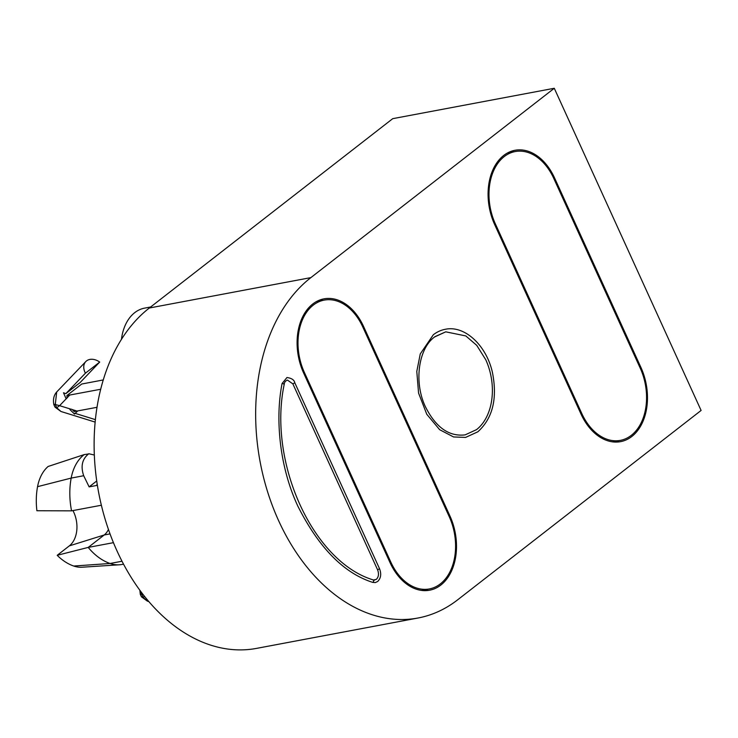 <?xml version="1.0" encoding="UTF-8"?>
<svg xmlns="http://www.w3.org/2000/svg" width="738" height="738" viewBox="0 0 738 738"><rect width="100%" height="100%" fill="white"/><g stroke="black" fill="none" stroke-linecap="round" stroke-linejoin="round"><path stroke-width="1.11" d="M503.731 155.441A51.761 35.83 79.3 0 0 494.608 224.444L581.027 414.092A51.761 35.83 79.3 0 0 620.557 441.656A51.761 35.83 79.3 0 0 640.944 367.487L554.515 177.84A51.761 35.83 79.3 0 0 514.995 150.275A51.761 35.83 79.3 0 0 503.731 155.441M312.755 304.001A51.761 35.83 79.3 0 0 303.622 373.004L390.051 562.651A51.761 35.83 79.3 0 0 429.581 590.215A51.761 35.83 79.3 0 0 449.968 516.046L363.539 326.399A51.761 35.83 79.3 0 0 324.01 298.835A51.761 35.83 79.3 0 0 312.755 304.001M418.022 618.01L256.473 648.398A182.452 126.281 -100.7 0 1 106.189 522.624A182.452 126.281 -100.7 0 1 149.334 308.004L392.736 118.661L554.275 88.274L701.1 410.448L457.698 599.791A182.452 126.281 -100.7 0 1 418.022 618.01A182.452 126.281 -100.7 0 1 267.728 492.228A182.452 126.281 -100.7 0 1 310.873 277.617L554.275 88.274M377.607 569.828L292.866 383.88L294.794 382.764C294.231 379.904 291.611 378.16 286.944 377.533L282.091 383.502C275.246 417.533 279.029 465.669 297.774 506C318.779 547.661 343.76 573.122 372.727 582.383L375.282 582.596L377.662 581.498C380.919 578.251 381.546 573.98 379.535 568.712L377.607 569.828C379.074 573.832 378.659 576.996 376.352 579.339L373.456 580.04M445.263 329.296A55.009 38.072 79.3 0 0 433.298 334.784L420.254 353.936L416.795 371.435L418.566 393.068L426.776 414.276L439.654 429.691L453.556 436.951L465.604 437.413L477.837 431.804C492.744 418.298 497.596 398.483 492.412 372.349C486.324 345.2 464.553 325.052 445.263 329.296M375.282 582.596L377.395 581.618M372.727 582.383C373.991 581.332 374.055 580.502 372.93 579.893L373.253 579.911C313.096 561.95 267.599 462.339 284.25 384.212C284.37 382.312 285.421 380.937 287.423 380.079L292.866 383.88M476.527 429.636L465.124 434.876C448.935 436.776 435.651 427.302 425.272 406.444C413.741 381.906 418.501 348.521 434.617 336.952L445.743 331.832L465.826 335.938L476.73 345.347L485.77 359.757A52.426 36.282 -100.7 0 1 476.527 429.636M434.793 336.731L445.743 331.832M424.913 590.649A51.761 35.83 79.3 0 0 427.985 589.201M322.893 300.366A51.761 35.83 79.3 0 0 319.508 300.135M615.889 442.09A51.761 35.83 79.3 0 0 618.961 440.641M513.879 151.797A51.761 35.83 79.3 0 0 510.484 151.576M101.374 505.235L71.558 510.844A64.178 44.428 -100.7 0 1 71.18 478.086A45.286 31.347 -100.7 0 1 83.929 454.82A45.286 31.347 -100.7 0 1 84.215 454.599L88.514 453.962C82.149 459.137 80.534 466.388 83.689 475.724L89.132 486.886L96.743 480.973M71.558 510.844L36.9 510.742A59.658 41.291 -100.7 0 1 37.555 486.665A40.765 28.21 -100.7 0 1 48.127 466.471L84.215 454.599M123.523 564.173L121.964 564.469A45.286 31.347 -100.7 0 1 119.344 564.791A45.286 31.347 -100.7 0 1 110.073 563.481A64.178 44.428 -100.7 0 1 88.209 547.411L104.206 534.985L110.027 533.888M119.344 564.791L82.056 567.218A40.765 28.21 -100.7 0 1 73.708 566.037A59.658 41.291 -100.7 0 1 57.195 555.308L88.209 547.411L113.431 542.67M72.951 510.585A25.23 17.463 -100.7 0 1 69.307 545.889L57.195 555.308M108.44 529.441A20.701 14.326 -100.7 0 1 104.206 534.985L69.307 545.889M89.132 486.886L96.475 485.503L97.213 484.165M94.353 455.032L88.809 453.741M150.635 306.99L144.574 308.133A45.286 31.347 79.3 0 0 121.447 339.406M631.294 435.346A50.47 34.926 79.3 0 0 640.197 368.068L553.768 178.421A50.47 34.926 79.3 0 0 515.225 151.548A50.47 34.926 79.3 0 0 495.355 223.863L581.784 413.511A50.47 34.926 79.3 0 0 620.317 440.383A50.47 34.926 79.3 0 0 631.294 435.346M65.839 393.649L80.128 382.533L99.713 362.063A12.943 9.437 43.7 0 0 86.549 360.891A12.943 9.437 43.7 0 0 85.802 361.565A12.943 9.437 43.7 0 0 85.423 373.179L65.839 393.649L63.496 392.764L66.143 398.824A3.238 2.196 -127.9 0 0 66.521 398.612A3.238 2.196 -127.9 0 0 67.029 397.893L66.89 395.568L81.733 384.028L103.292 379.932M440.318 583.906A50.47 34.926 79.3 0 0 449.221 516.628L362.792 326.98A50.47 34.926 79.3 0 0 324.25 300.108A50.47 34.926 79.3 0 0 304.37 372.422L390.799 562.07A50.47 34.926 79.3 0 0 429.341 588.942A50.47 34.926 79.3 0 0 440.318 583.906M100.571 389.849L100.792 388.963M77.02 411.075L72.379 409.636L74.178 411.564L97.038 407.302M100.331 389.323L66.89 395.568M72.379 409.636A3.238 2.196 -127.9 0 0 70.857 409.156L69.852 409.489L74.492 414.064L77.739 410.937M74.769 413.243L95.414 419.645M95.165 422.099L60.968 411.49L56.743 407.727L59.593 405.669L55.285 404.525L56.688 391.989L85.802 361.565M99.713 362.063L85.423 373.179M55.581 404.101C53.44 404.71 53.339 404.848 55.285 404.525L56.743 407.727L55.027 407.164L60.977 411.49M148.781 601.571L147.397 601.138L143.163 597.374L144.519 596.396M143.144 594.644L141.714 594.173L141.05 591.894M142.01 593.749C139.86 594.358 139.768 594.496 141.714 594.173L143.163 597.374L141.456 596.811L147.397 601.138M310.873 277.617L149.334 308.004M282.091 383.502C283.872 383.594 284.462 383.917 283.862 384.452M449.036 516.222L449.968 516.046M362.607 326.574L363.539 326.399M640.012 367.662L640.944 367.487M553.583 178.015L554.515 177.84M37.555 486.665L71.18 478.086L83.689 475.724M121.991 561.24L110.073 563.481L73.708 566.037M580.843 413.686L581.784 413.511M494.423 224.038L495.355 223.863M67.029 397.893L69.732 395.079M70.857 409.156L59.593 405.669L66.143 398.824M389.867 562.245L390.799 562.07M303.438 372.598L304.37 372.422M379.535 568.712L294.794 382.764M373.253 579.911L374.803 580.05M620.317 440.383L612.494 441.859M515.225 151.548L507.403 153.015M55.027 407.164L53.865 404.682C52.868 399.479 53.809 395.245 56.688 391.989M429.341 588.942L421.518 590.418M324.25 300.108L316.427 301.574M141.456 596.811L140.294 594.33L139.86 590.289"/></g></svg>

